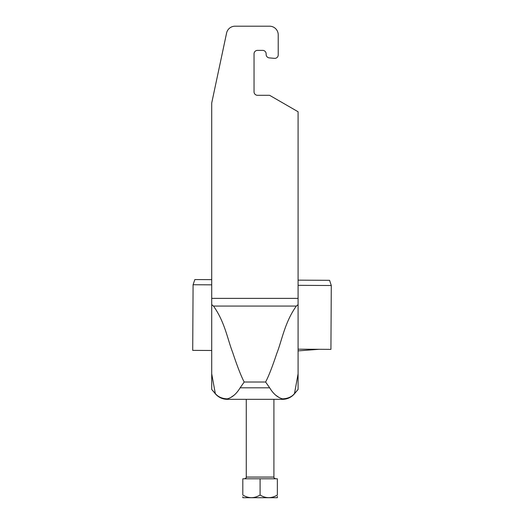 <?xml version="1.0" encoding="UTF-8"?>
<svg xmlns="http://www.w3.org/2000/svg" width="524" height="524" viewBox="0 0 524 524"><rect width="100%" height="100%" fill="white"/><g stroke="black" fill="none" stroke-linecap="round" stroke-linejoin="round"><path stroke-width="0.79" d="M227.265 399.334C222.477 399.236 218.508 397.389 215.351 393.779C218.508 397.389 222.477 399.236 227.265 399.334C222.477 399.236 218.508 397.389 215.351 393.779A15.55 15.55 0 0 0 227.265 399.334C222.477 399.236 218.508 397.389 215.351 393.779L211.716 389.443L215.312 393.55C218.063 396.865 222.052 398.64 227.265 398.869L227.265 399.334L282.541 399.334C287.329 399.236 291.298 397.389 294.455 393.779L298.091 389.443L294.495 393.55C291.907 396.819 287.918 398.587 282.541 398.869C277.602 397.539 273.312 393.851 269.67 387.812L265.609 382.016C268.616 376.33 272.336 366.807 276.783 353.458C281.925 340.567 284.624 322.561 296.329 306.068L298.091 304.654L298.091 389.26M279.017 397.467L275.617 395.135M230.789 397.467L234.189 395.135M211.716 389.443L215.351 393.779L211.716 373.795L211.716 389.26L211.716 350.484L192.714 350.373L193.087 284.735L211.716 284.84M211.716 373.795L211.716 304.654L213.478 306.068C224.907 322.031 227.593 339.552 232.623 352.266C236.972 365.405 240.654 374.981 243.66 380.994L244.197 382.016L265.609 382.016M227.265 398.869C232.204 397.539 236.494 393.851 240.136 387.812L269.67 387.812M244.197 382.016L240.136 387.812M282.541 398.869L282.541 399.334C287.329 399.236 291.298 397.389 294.455 393.779L298.091 373.795M235.04 26.2L269.585 26.2L235.04 26.2A8.639 8.639 0 0 0 226.591 33.045L211.716 103.032L211.716 304.654M269.585 26.2A8.639 8.639 0 0 1 278.224 34.839L278.224 54.909A3.452 3.452 0 0 1 274.465 58.347L269.284 57.895A3.452 3.452 0 0 1 266.133 54.45L266.133 53.841A3.452 3.452 0 0 0 262.675 50.383L257.494 50.383A3.452 3.452 0 0 0 254.042 53.841L254.042 91.844A3.452 3.452 0 0 0 257.494 95.296L269.31 95.296A1.035 1.035 0 0 1 269.827 95.44L298.091 111.756L298.091 304.654M298.091 111.756L269.827 95.44M257.494 95.296A3.452 3.452 0 0 1 254.042 91.844M254.042 53.841A3.452 3.452 0 0 1 257.494 50.383M262.675 50.383A3.452 3.452 0 0 1 266.133 53.841L266.133 54.45M269.284 57.895L274.465 58.347M278.224 54.909L278.224 34.839M277.36 497.708L242.809 497.708M277.36 495.036C277.36 498.521 277.36 498.521 277.36 495.036L277.36 478.798L242.809 478.798L242.809 495.036C248.52 498.521 254.278 498.521 260.087 495.036C265.792 498.521 271.55 498.521 277.36 495.036M277.36 497.341L277.36 496.267M242.809 496.772L242.809 497.178M242.809 495.036C242.809 498.521 242.809 498.521 242.809 495.036M260.087 495.036L260.087 478.798M298.091 349.181L330.926 349.364L331.286 285.514L329.589 280.32L298.091 280.144M298.091 285.325L331.286 285.514M298.091 350.884L319.011 349.298M211.716 279.652L194.843 279.561L193.087 284.735M282.541 399.334C287.329 399.236 291.298 397.389 294.455 393.779C291.298 397.389 287.329 399.236 282.541 399.334A15.55 15.55 0 0 0 294.455 393.779M211.716 298.379L298.091 298.379M213.478 306.068L296.329 306.068M246.267 399.334L246.267 477.069L273.908 477.069C273.574 477.528 274.15 478.104 275.631 478.798M273.908 399.334L273.908 477.069M246.267 477.069C246.594 477.528 246.018 478.104 244.538 478.798"/></g></svg>
